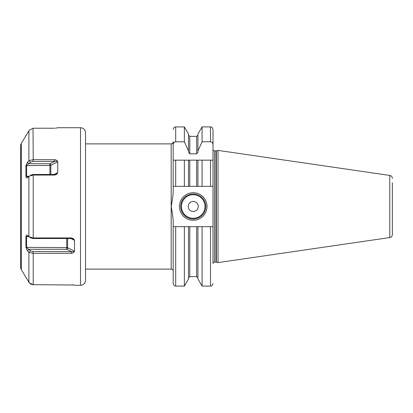 <?xml version="1.0" encoding="UTF-8"?>
<svg xmlns="http://www.w3.org/2000/svg" width="413" height="413" viewBox="0 0 413 413"><rect width="100%" height="100%" fill="white"/><g stroke="black" fill="none" stroke-linecap="round" stroke-linejoin="round"><path stroke-width="0.62" d="M184.368 186.335L184.368 160.161L173.186 160.161L173.186 144.307L173.186 190.532L173.186 186.335L189.779 186.335L188.529 186.335L188.529 160.161L184.368 160.161L202.081 160.161L197.92 160.161L197.92 186.335L189.779 186.335L189.779 160.161M213.01 149.392A1.502 1.502 0 0 0 214.517 150.895L215.953 150.895A1.502 1.502 0 0 0 216.345 150.843L218.023 150.394L218.023 262.606L216.345 262.157A1.502 1.502 0 0 0 215.953 262.105L214.517 262.105A1.502 1.502 0 0 0 213.01 263.608L213.01 226.665L210.506 226.665L210.506 286.085L202.081 286.085L197.92 278.878L197.92 226.665L188.529 226.665L188.529 278.878L184.368 286.085L184.368 226.665L173.186 226.665L173.186 222.468C173.259 219.442 172.593 214.12 171.183 206.5C172.593 198.88 173.259 193.558 173.186 190.532M184.368 141.793L184.368 126.915L188.529 134.122L188.529 150.895L184.368 141.793L175.69 141.793C174.198 141.943 173.362 142.981 173.186 144.901L173.186 141.876C173.197 141.354 173.615 143.326 171.183 143.884L85.522 143.884M196.671 160.161L196.671 186.335L202.081 186.335L202.081 160.161L210.506 160.161L210.506 186.335L202.081 186.335M210.506 186.335L213.01 186.335L213.01 160.161L210.506 160.161L213.01 160.161L213.01 186.335L213.01 129.419L213.01 160.161M173.186 144.901L173.186 186.335M175.69 226.665L175.69 286.085C175.024 285.62 174.451 287.066 173.186 283.581L173.186 226.665M85.522 269.116L171.183 269.116L171.183 143.884M85.522 280.262L85.522 132.738A5.008 5.008 0 0 0 80.514 127.725L80.514 285.275A5.008 5.008 0 0 0 85.522 280.262M74.753 285.275L80.514 285.275M32.199 284.665L74.5 285.022M72.28 284.8L72.931 284.831M73.757 284.898L74.051 284.939M55.373 128.206L57.97 127.725L80.514 127.725M33.231 159.671L29.22 160.595L27.454 162.066L25.936 165.613L25.936 176.521C26.148 177.895 26.654 178.292 27.454 177.714L29.22 176.17L33.03 175.055L54.485 175.055C56.132 174.771 57.113 174.162 57.433 173.228L57.722 172.66L57.722 161.813L57.433 161.297C57.113 160.461 56.127 159.919 54.485 159.671L33.231 159.671L33.03 128.231L54.485 128.231M29.328 236.917L30.505 237.831L29.22 236.83L33.03 237.945L71.268 237.945L71.268 238.523L74.211 239.772C73.891 238.838 72.91 238.224 71.268 237.945M29.22 236.83L27.454 235.286C26.644 234.718 26.138 235.116 25.936 236.479L25.936 247.387L27.454 250.934L29.22 252.405L33.231 253.329L71.268 253.329C72.915 253.081 73.896 252.539 74.211 251.703L74.5 251.187L74.5 240.34L74.211 239.772M33.231 253.329L33.231 284.769L29.22 282.735L27.454 279.72L29.808 283.406M30.572 284.005L31.362 284.412M29.22 130.265L27.454 133.28L29.22 130.265L33.03 128.231L29.22 130.265M21.321 269.653L21.321 143.347A5.008 5.008 0 0 0 20.65 145.851L20.65 267.149A5.008 5.008 0 0 0 21.321 269.653L25.973 277.386M21.321 143.347L27.454 133.28M27.449 133.285L27.046 133.967M26.7 134.535L26.499 134.85M26.442 134.943L26.184 135.33M28.895 282.234L28.895 252.183L28.254 251.631M26.7 278.465L27.046 279.033M27.454 279.72L25.952 277.371M27.454 250.934L28.688 249.261L26.613 247.552L26.613 236.706L27.723 236.081L28.482 236.184M29.22 252.405L30.423 250.779L28.688 249.261L66.72 249.261L66.72 238.523M25.936 247.387L66.72 247.552A1.254 0.625 0 0 1 67.603 247.738L67.603 238.523M25.936 236.479L29.075 236.706M30.423 237.764L33.03 238.523L71.268 238.523M74.211 251.703L33.03 251.538L30.423 250.779M71.268 253.329L71.268 251.538L66.72 249.261A1.254 0.769 116.6 0 0 67.603 247.738L74.5 251.187M25.936 176.521L26.613 176.294L26.613 165.448L30.423 162.221L33.03 161.462L57.433 161.297M28.476 176.816L27.723 176.919L26.613 176.294L29.075 176.294M25.936 165.613L49.937 165.448L49.937 163.739L28.688 163.739L27.454 162.066M29.22 160.595L30.423 162.221M54.485 159.671L54.485 161.462L49.937 163.739A1.254 0.769 63.4 0 1 50.825 165.262A1.254 0.625 0 0 1 49.937 165.448L49.937 174.477M57.433 173.228L54.485 174.477L33.03 174.477L30.423 175.236M54.485 175.055L54.485 174.477M392.35 230.294L392.35 234.584A3.005 3.005 0 0 1 389.779 237.558L218.023 262.606M392.35 182.706L392.35 234.584M392.35 178.416A3.005 3.005 0 0 0 389.779 175.442L389.779 237.558M218.023 150.394L389.779 175.442M175.69 186.335L175.69 160.161L173.186 160.161M188.529 150.895L188.529 152.201L189.779 153.858L196.671 153.858L197.92 152.201L197.92 150.895L202.081 141.793L202.081 126.915L197.92 134.122L197.92 150.895M213.01 144.901C212.834 142.981 212.003 141.943 210.506 141.793L202.081 141.793M188.529 226.665L184.368 226.665M197.92 226.665L202.081 226.665L202.081 286.085M210.506 226.665L202.081 226.665M213.01 226.665L213.01 186.335M179.448 206.5A13.774 13.774 0 0 1 193.227 192.726A13.774 13.774 0 0 1 207.001 206.5A13.774 13.774 0 0 1 193.227 220.274A13.774 13.774 0 0 1 179.448 206.5M180.703 206.5A12.524 12.524 0 0 1 193.227 193.976A12.524 12.524 0 0 1 205.746 206.5A12.524 12.524 0 0 1 193.227 219.024A12.524 12.524 0 0 1 180.703 206.5M188.214 206.5A5.008 5.008 0 0 0 193.227 211.508A5.008 5.008 0 0 0 198.235 206.5A5.008 5.008 0 0 0 193.227 201.492A5.008 5.008 0 0 0 188.214 206.5M184.368 126.915L175.69 126.915L175.69 141.793M33.231 237.945L33.231 175.055M25.776 277.371L26.112 277.567M28.895 236.546L28.895 176.454M28.895 160.817L28.895 130.766M33.03 237.945L33.03 238.523M74.5 240.34L70.871 238.523M33.03 253.324L33.03 251.538M33.03 159.676L33.03 161.462M57.722 161.813L50.825 165.262L50.825 174.477M57.722 172.66L54.088 174.477M33.03 175.055L33.03 174.477M25.776 135.629L26.112 135.433M216.345 262.157L216.345 150.843M215.953 262.105L215.953 150.895M214.517 262.105L214.517 150.895M196.671 153.858L196.671 136.367L189.779 136.367L189.779 153.858M189.779 226.665L189.779 276.633L188.529 277.882M189.779 276.633L196.671 276.633L196.671 226.665M210.506 141.793L210.506 126.915L202.081 126.915M181.452 206.5A11.771 11.771 0 0 0 193.227 218.27A11.771 11.771 0 0 0 204.998 206.5A11.771 11.771 0 0 0 193.227 194.73A11.771 11.771 0 0 0 181.452 206.5M184.368 286.085L175.69 286.085M171.183 269.116C172.402 269.235 173.068 269.906 173.186 271.124M175.69 126.915C174.952 127.395 174.379 125.991 173.186 129.419M189.779 136.367L188.529 135.118M196.671 136.367L197.92 135.118M196.671 276.633L197.92 277.882M210.506 286.085C211.249 285.605 211.823 287.009 213.01 283.581M210.506 126.915C211.188 127.488 211.528 125.697 213.01 129.419"/></g></svg>
